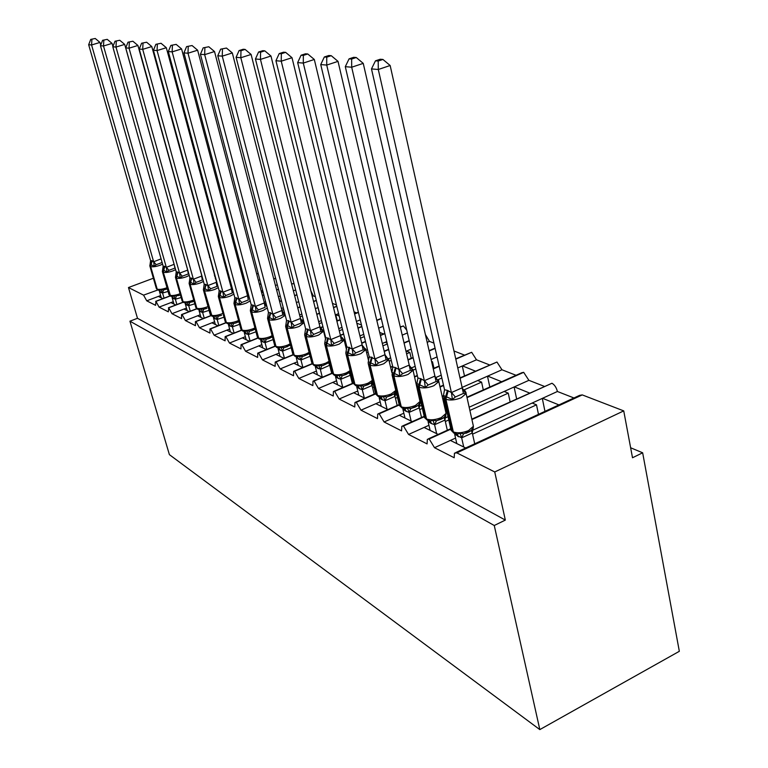 <?xml version="1.0" encoding="UTF-8"?>
<svg xmlns="http://www.w3.org/2000/svg" width="768" height="768" viewBox="0 0 768 768"><rect width="100%" height="100%" fill="white"/><g stroke="black" fill="none" stroke-linecap="round" stroke-linejoin="round"><path stroke-width="1.15" d="M162.864 298.618L158.381 296.4L146.746 300.816L143.558 295.142L128.467 287.539L137.491 318.288L129.946 321.187L169.382 454.637L539.818 729.6L679.334 651.302L642.653 452.794L630.643 447.773M450.778 429.178L429.187 438.979L434.506 447.696L450.394 440.429L465.677 447.974M434.506 447.696L454.195 457.747L454.464 453.149L456.806 452.87L582.25 394.906L579.59 395.366L455.75 452.563M472.56 434.15L536.506 404.832L532.166 403.037L557.405 391.488L573.946 397.968M466.099 433.248L468.106 432.326L463.642 433.738L461.645 437.818L454.675 434.266L456.806 443.597M468.346 432.221L469.68 431.606M472.416 430.358L532.166 403.037M538.483 414.355L536.506 404.832M542.544 398.285L558.922 404.909M424.186 416.765L403.459 426.019L408.557 434.448L424.09 427.459L438.163 434.4M408.557 434.448L427.085 443.904L427.344 439.315L429.187 438.979M445.334 421.517L448.762 419.971M469.882 410.448L508.253 393.149L504.163 391.45L528.893 380.323L544.157 386.304M444.95 418.08L448.013 416.698M469.162 407.194L504.163 391.45M510.096 401.76L508.253 393.149M514.33 386.87L529.44 392.986M399.158 405.034L379.2 413.808L384.096 421.968L399.293 415.229L412.272 421.632M384.096 421.968L401.558 430.877L401.808 426.307L403.459 426.019M419.674 409.584L422.342 408.403M442.858 399.302L443.933 398.822M463.949 389.942L481.584 382.118L477.715 380.515L501.965 369.773L516.058 375.293M419.155 406.445L421.632 405.341M442.157 396.259L443.453 395.683M462.115 387.418L477.715 380.515M483.293 389.923L481.584 382.118M487.69 376.099L501.638 381.734M375.581 393.917L356.294 402.278L360.989 410.17L375.878 403.68L387.85 409.584M360.989 410.17L377.491 418.598L377.722 414.038L379.2 413.808M395.462 398.314L397.45 397.44M438.221 379.622L441.869 378.019M394.858 395.405L396.768 394.57M438.605 380.4L438.797 381.571L435.552 377.674L441.226 375.178M457.766 367.958L476.486 359.798L489.523 364.906M462.49 365.904L475.373 371.117M353.28 383.395L334.627 391.363L339.149 399.024L353.722 392.755L364.79 398.208M339.149 399.024L354.758 406.992L354.96 402.47L356.294 402.278M372.566 387.638L373.958 387.034M413.078 370.176L415.805 369.005M431.722 362.141L432.499 361.805L431.558 361.421M371.933 384.922L373.296 384.336M411.869 367.747L415.181 366.326M433.968 368.246L432.499 361.805M453.965 350.976L464.41 355.066M332.17 373.411L314.102 381.024L318.451 388.464L332.736 382.406L342.97 387.446M318.451 388.464L333.245 396.01L333.418 391.526L334.627 391.363M350.89 377.51L351.744 377.146M389.174 361.238L391.248 360.355M406.598 353.827L409.853 352.445L406.55 351.082L411.168 349.123M350.256 374.966L351.11 374.602M388.598 358.694L390.643 357.83M406.013 351.312L406.55 351.082M411.216 358.301L409.853 352.445M427.181 342.326L429.437 341.366L433.92 343.123M312.163 363.926L294.634 371.222L298.829 378.442L312.826 372.576L322.301 377.251L320.294 369.216L315.36 366.826L317.414 374.842M298.829 378.442L312.854 385.603L313.008 381.168L314.102 381.024M366.595 352.675L368.064 352.061M382.896 345.84L387.341 343.968M382.33 343.459L385.21 342.25L387.12 343.037M366.019 350.294L367.488 349.68M402.211 335.126L407.395 332.957M403.872 342.192L404.688 342.528M293.174 354.902L276.134 361.91L280.186 368.928L293.904 363.245L302.678 367.574M280.186 368.928L293.51 375.734L293.645 371.338L294.634 371.222M345.226 344.486L346.147 344.112M360.49 338.16L364.301 336.586M344.669 342.24L345.59 341.856M359.942 335.914L363.754 334.339M378.662 328.166L383.126 326.314M379.68 332.41L383.472 333.946M275.126 346.31L258.547 353.05L262.454 359.875L275.914 354.374L284.045 358.387M262.454 359.875L275.136 366.346L275.232 362.006L276.134 361.91M339.274 330.787L342.518 329.462M338.746 328.666L341.99 327.331M356.4 321.437L360.23 319.872M356.822 323.165L361.498 325.056M257.952 338.112L241.786 344.611L245.578 351.264L258.768 345.917L266.314 349.642M245.578 351.264L257.645 357.427L257.722 353.136L258.547 353.05M319.162 323.702L321.888 322.598M318.653 321.686L321.389 320.582M335.338 314.938L338.592 313.613M335.904 314.707L339.187 316.032M354.058 311.846L356.707 312.883M241.584 330.288L225.811 336.576L229.478 343.046L242.429 337.862L249.427 341.309M229.478 343.046L240.989 348.922L241.037 344.688L241.786 344.611M300.067 316.886L302.333 315.984M299.578 314.976L301.843 314.064M332.467 303.389L336.442 304.944M225.974 322.819L210.566 328.896L214.118 335.203L226.829 330.163L233.328 333.37M214.118 335.203L225.11 340.819L225.13 336.634L225.811 336.576M281.914 310.339L283.757 309.6M281.434 308.515L283.286 307.776M312.24 296.304L313.306 295.882L315.36 296.688M211.075 315.667L196.003 321.562L199.44 327.715L211.93 322.81L217.958 325.786M199.44 327.715L209.942 333.072L209.942 328.944L210.566 328.896M264.739 303.984L266.102 303.456M264.173 302.294L265.642 301.718M279.869 301.382L279.072 298.349M293.376 290.822L295.661 289.93M196.829 308.822L182.064 314.544L185.405 320.554L197.664 315.782L203.27 318.538M185.405 320.554L195.446 325.68L195.427 321.61L196.003 321.562M248.198 297.178L249.283 297.523M261.638 292.704L263.117 292.128M261.206 291.053L263.002 291.706M247.738 296.294L248.842 295.872M275.443 285.514L277.315 284.784M183.206 302.266L168.72 307.824L171.974 313.69L184.013 309.043L189.216 311.606M171.974 313.69L181.584 318.605L181.536 314.582L182.064 314.544M245.27 287.155L246.394 286.723M244.848 285.581L245.981 285.149M258.384 280.358L259.862 279.792M259.267 283.709L260.266 284.112M170.16 295.978L155.942 301.382L159.091 307.123L170.928 302.592L175.757 304.973M159.091 307.123L168.307 311.827L168.72 307.824M229.642 281.798L230.458 281.482M229.238 280.291L230.054 279.984M242.112 275.366L243.254 274.934M242.534 276.941L243.936 277.507M146.746 300.816L155.587 305.328L155.942 301.382M214.714 276.624L215.251 276.413M214.32 275.184L214.858 274.973M226.589 270.528L227.414 270.211M226.637 270.509L227.597 270.902M239.914 267.139L241.315 267.686M642.653 452.794L632.506 457.757L623.731 410.89L494.736 471.965L505.334 520.08L137.491 318.288M494.736 471.965L456.806 452.87M623.731 410.89L582.25 394.906M223.766 256.694L222.749 256.31M294.192 284.189L293.347 283.536L291.638 284.035M310.858 290.861L313.306 295.882M406.742 330.163L403.373 325.949L400.291 326.947M425.395 334.522L429.437 341.366M476.486 359.798L471.677 352.291L455.722 358.829M501.965 369.773L496.963 362.035L459.984 377.885M528.893 380.323L523.68 372.336L521.789 372.739L466.934 397.229M557.405 391.488C556.397 387.552 554.582 384.806 551.962 383.242L471.821 419.126M241.613 268.79L240.47 269.222M228.394 273.821L227.568 274.128M215.846 278.592L215.309 278.794M128.467 287.539L153.379 278.227M209.424 257.28L209.962 257.078M505.334 520.08L494.256 525.504L129.946 321.187M539.818 729.6L494.256 525.504M158.381 296.4L160.627 295.555M318.019 307.584L319.421 313.152M335.75 314.765L337.248 320.794M462.288 365.99L464.486 375.907M487.478 376.195L489.821 387.014M514.109 386.976L516.605 398.803M542.304 398.4L544.963 411.35M170.928 302.592L173.28 301.699M258.202 273.494L256.714 274.061M244.291 278.832L243.158 279.264M231.11 283.882L230.294 284.198M184.013 309.043L186.461 308.102M275.635 278.323L273.763 279.053M260.976 283.997L259.488 284.573M247.104 289.363L245.971 289.805M197.664 315.782L200.227 314.784M261.331 291.005L262.685 290.486M293.347 283.536L291.677 284.189M278.496 289.334L276.634 290.064M263.885 295.046L262.406 295.622M211.93 322.81L214.608 321.763M278.362 296.717L280.224 295.987M296.918 294.845L294.643 295.747M281.501 300.922L279.648 301.651M226.829 330.163L229.642 329.05M296.4 302.582L298.675 301.68M316.33 300.528L313.584 301.622M300.038 307.018L297.763 307.92M242.429 337.862L245.376 336.682M315.36 308.65L318.106 307.555M336.797 306.384L333.533 307.699M319.555 313.325L316.819 314.429M303.331 319.853L302.198 320.304M258.768 345.917L261.869 344.669M358.426 312.422L354.586 313.987M340.138 319.862L336.883 321.187M322.963 326.851L320.362 327.907M275.914 354.374L279.168 353.04M381.302 318.643L376.819 320.486M361.882 326.63L358.061 328.205M343.67 334.128L340.435 335.453M293.904 363.245L297.341 361.834M403.373 325.949L400.358 327.206M384.883 333.648L380.419 335.51M365.539 341.702L361.738 343.286M312.826 372.576L316.445 371.059M385.21 342.25L386.774 341.597M409.258 340.915L404.083 343.094M388.675 349.584L384.24 351.456M369.254 357.773L367.978 358.32M332.736 382.406L336.557 380.784M435.13 348.422L429.168 350.976M413.194 357.802L408.048 360M392.717 366.547L390.653 367.43M353.722 392.755L357.773 391.018M431.117 359.472L437.069 356.909M471.677 352.291L455.798 359.165M439.21 366.355L433.277 368.918M417.389 375.802L414.643 377.002M375.878 403.68L380.16 401.808M496.963 362.035L460.07 378.259M443.578 385.507L440.054 387.053M399.293 415.229L403.843 413.222M523.68 372.336L467.03 397.632M445.824 407.107L444.749 407.587M424.09 427.459L428.928 425.29M551.962 383.242L471.926 419.578M450.394 440.429L455.549 438.077M168.058 291.456L162.576 293.002L161.299 292.666L159.283 290.448L160.915 289.622L163.44 290.045L167.328 288.883M161.51 260.333L162.096 262.522L156.192 264.71L154.253 266.362L150.115 264.134L149.818 265.853L157.171 289.123C159.197 289.747 162.336 289.334 166.579 287.866L166.992 287.712M95.242 38.486L90.73 39.408L95.242 38.486L99.965 42.432L100.723 45.101M99.965 42.432L91.574 44.976L153.638 261.773L161.011 258.902M91.891 39.494L91.574 44.976L88.666 44.726L150.547 260.419L153.638 261.773M161.28 297.84L159.427 291.35L160.925 292.483L159.427 290.486M164.054 298.157L162.576 293.002M160.915 289.622L162.538 292.858M154.253 266.362L153.686 261.926M150.115 264.134L150.595 260.563M88.666 44.726L90.73 39.408M171.149 296.362L179.002 295.478M174.259 264.806L174.95 268.099L168.941 270.346L166.963 272.035L162.653 269.731L162.365 271.469L169.834 295.229C171.936 295.882 175.152 295.459 179.482 293.962L180.077 293.722M107.232 39.36L102.595 40.301L107.232 39.36L112.061 43.392L112.934 46.493M112.061 43.392L103.507 45.994L166.33 267.35L173.942 264.394M103.814 40.397L103.507 45.994L100.474 45.734L163.142 266.083L166.33 267.35M173.952 304.09L172.08 297.475L173.635 298.646L172.09 296.602M181.152 297.504L175.44 299.194L173.635 298.646M176.88 304.541L175.363 299.194M173.693 295.747L175.325 299.05M166.963 272.035L166.368 267.494M162.653 269.722L163.142 266.083M100.474 45.734L102.595 40.301M194.813 303.802L188.774 305.654L186.893 305.078L185.318 302.995L187.018 302.15L189.638 302.582L194.074 301.181L192.154 301.949M119.76 40.272L115.008 41.232L119.76 40.272L124.694 44.4L115.987 47.059L179.568 273.158L187.642 270.106L188.352 273.926L182.237 276.221L180.211 277.949L175.728 275.568L175.45 277.315L183.043 301.594C185.222 302.285 188.525 301.862 192.931 300.317L193.738 299.99M124.694 44.4L187.757 270.259M116.285 41.328L115.987 47.059L112.81 46.79L176.198 271.69L179.568 273.158M187.171 310.608L185.27 303.859L186.893 305.078M190.262 311.203L188.698 305.654M187.018 302.15L188.659 305.501M180.211 277.949L179.606 273.312M175.738 275.558L176.246 271.834M112.81 46.79L115.008 41.232M209.078 310.358L202.694 312.394L201.158 311.99L199.19 309.677L200.928 308.822L203.606 309.274L206.947 308.342M132.883 41.232L127.997 42.211L132.883 41.232L137.923 45.456L129.043 48.182L193.382 279.235L201.61 276.096L202.349 280.003L196.128 282.365L194.054 284.131L189.389 281.664L189.11 283.421L196.829 308.246C199.104 308.966 202.483 308.534 206.976 306.96L208.013 306.528M137.923 45.456L202.234 277.344M129.331 42.317L129.043 48.182L125.722 47.894L189.917 277.843L193.382 279.235M200.957 317.405L199.037 310.531L200.736 311.779L199.171 309.677M204.23 318.163L202.618 312.394M200.928 308.822L202.579 312.24M194.054 284.131L193.43 279.389M189.398 281.645L189.917 277.843M125.722 47.894L127.997 42.211M212.611 316.387L213.686 316.666L215.472 315.802L218.198 316.253L221.606 315.302M146.621 42.23L141.6 43.238L146.621 42.23L151.786 46.55L142.723 49.354L207.84 285.581L216.211 282.355L216.979 286.358L210.643 288.787L208.522 290.592L203.654 288.038L203.386 289.795L211.238 315.197C213.6 315.946 217.075 315.514 221.654 313.901L222.941 313.344M151.786 46.55L217.056 283.949M143.002 43.344L142.723 49.354L139.238 49.056L204.202 284.122L207.84 285.581M215.366 324.509L213.427 317.491L215.194 318.787L213.955 316.771L215.194 318.787M223.997 317.203L217.248 319.44L215.635 319.008M218.822 325.45L217.171 319.44M215.472 315.802L217.123 319.286M208.522 290.592L207.878 285.744M203.674 288.01L204.202 284.122M139.238 49.056L141.6 43.238M227.712 323.674L228.854 323.971L230.678 323.107L233.472 323.568L236.947 322.579M161.03 43.277L155.875 44.314L161.03 43.277L166.32 47.712L157.075 50.573L222.96 292.224L231.494 288.912L232.291 293.011L225.83 295.507L223.661 297.35L218.582 294.701L218.314 296.467L226.31 322.454C228.778 323.251 232.339 322.819 237.005 321.158L238.56 320.467M166.32 47.712L231.562 288.902L232.675 290.966M157.334 44.419L157.075 50.573L153.427 50.266L219.11 290.534L222.96 292.224M230.429 331.939L228.47 324.778L230.314 326.122L228.758 323.962M239.616 324.346L232.464 326.803L230.314 326.122M234.096 333.062L232.387 326.803M230.678 323.107L232.349 326.65M223.661 297.35L222.998 292.387M218.611 294.662L219.158 290.698M153.427 50.266L155.875 44.314M244.723 331.622L246.614 330.749L249.456 331.219L253.008 330.211M176.16 44.381L170.851 45.437L176.16 44.381L181.584 48.922L172.147 51.869L238.8 299.174L247.488 295.766L248.323 299.971L241.738 302.544L239.51 304.426L234.211 301.68M181.584 48.922L247.565 295.766L248.717 297.888M172.387 45.552L172.147 51.869L168.307 51.542L234.806 297.571L238.8 299.174M246.202 339.725L244.224 332.4L246.144 333.792L244.589 331.613M255.974 331.795L248.4 334.522L246.144 333.792M250.08 341.05L248.323 334.522M246.614 330.749L248.275 334.358M239.51 304.426L238.838 299.347M234.24 301.632L234.806 297.571M168.307 51.542L170.851 45.437M273.139 339.59L265.104 342.605L263.251 342.086L261.379 339.648L263.309 338.765L266.218 339.235L269.846 338.198M192.067 45.542L186.595 46.618L192.067 45.542L197.626 50.198L187.997 53.222L255.408 306.47L264.269 302.966L265.133 307.277L258.422 309.917L256.147 311.846L250.598 309.005L250.339 310.752L251.146 311.712L258.634 338.045C261.312 338.928 265.085 338.486 269.942 336.72L272.102 335.693M197.626 50.198L264.346 302.957L266.726 306.557M188.218 46.742L187.997 53.222L183.955 52.877L251.174 304.618L255.408 306.47M262.723 347.875L260.726 340.387L262.742 341.837L261.187 339.629M266.842 349.43L265.027 342.614M263.309 338.765L264.979 342.442M256.147 311.846L255.446 306.643M250.637 308.938L251.222 304.781M183.955 52.877L186.595 46.618M277.459 347.702L278.87 348.067L280.838 347.174L283.805 347.664L287.51 346.589M282.538 311.875L284.986 315.101L282.787 314.938L275.942 317.664L273.6 319.642L267.792 316.694L267.542 318.422L268.416 319.469L275.99 346.416C278.794 347.338 282.672 346.896 287.635 345.082L290.141 343.843M208.81 46.762L203.174 47.866L208.81 46.762L214.522 51.542L282 310.685L284.986 315.101M214.522 51.542L204.672 54.643L272.842 314.131L281.962 310.512M204.874 48L204.672 54.643L200.419 54.288L268.445 312.355L272.842 314.131M280.061 356.419L278.045 348.768L280.147 350.275L278.611 348.038M291.158 347.731L282.634 351.091L280.147 350.275M284.429 358.234L282.547 351.101M280.838 347.174L282.509 350.928M273.6 319.642L272.89 314.304M267.84 316.608L268.445 312.355M200.419 54.288L203.174 47.866M295.728 356.525L303.61 356.237L309.206 353.654L310.09 356.266L300.97 360.019L296.227 357.571L298.262 365.405M301.104 319.91L303.562 323.155L301.334 322.992L294.355 325.805L291.946 327.84L285.859 324.778L285.619 326.477L286.56 327.629L294.23 355.21C297.158 356.189 301.162 355.738 306.23 353.875L309.11 352.368M226.454 48.048L220.646 49.181L226.454 48.048L232.32 52.954L300.47 318.451L303.562 323.155M232.32 52.954L222.259 56.15L291.168 322.186L300.47 318.451M222.442 49.315L222.259 56.15L217.776 55.766L286.541 320.304L291.168 322.186M302.899 367.488L300.97 360.019M299.251 356.016L300.922 359.846M291.946 327.84L291.216 322.358M285.917 324.672L286.541 320.304M217.776 55.766L220.646 49.181M314.938 365.798L322.848 365.597L329.347 362.362M320.592 328.301L323.117 331.622L320.851 331.478L313.738 334.378L311.261 336.461L304.858 333.283L304.637 334.934L305.654 336.211L312.826 364.176L313.421 364.454C316.483 365.491 320.611 365.05 325.795 363.12L329.078 361.296M245.088 49.411L243.178 49.267L239.078 50.573L240.979 50.717L245.088 49.411L251.107 54.451L319.949 326.794L323.117 331.622M251.107 54.451L240.826 57.734L310.454 330.653L319.949 326.794M240.979 50.717L240.826 57.734L236.093 57.331L305.587 328.675L310.454 330.653M329.674 365.29L320.342 369.398M331.699 373.286L329.722 365.472M318.624 365.309L320.294 369.216M311.261 336.461L310.502 330.835M304.934 333.149L305.587 328.675M236.093 57.331L239.078 50.573M335.174 375.571L336.931 376.022L339.043 375.11L342.221 375.619L346.186 374.448M341.126 337.142L343.709 340.541L341.424 340.406L334.157 343.411L331.613 345.542L324.874 342.25L324.672 343.843L325.776 345.245L333.005 373.901L333.629 374.198C336.845 375.293 341.098 374.851 346.397 372.854L350.131 370.637M264.778 50.842L262.762 50.698L258.566 52.032L260.582 52.186L264.778 50.842L270.97 56.026L340.522 335.789L343.709 340.541M270.97 56.026L260.458 59.414L330.787 339.581L340.474 335.597M260.582 52.186L260.458 59.414L255.446 58.992L325.642 337.488L330.787 339.581M337.565 384.787L335.501 376.579L337.93 378.278L336.422 375.965M350.525 372.25L350.246 375.274L340.829 379.277L337.93 378.278M352.358 383.434L350.323 375.216M342.778 387.35L340.752 379.277M343.19 375.427L349.325 372.73L350.371 371.606M339.043 375.11L340.704 379.094M331.613 345.542L330.835 339.773M324.95 342.067L325.642 337.488M255.446 58.992L258.566 52.032M356.515 385.882L363.84 385.968L367.891 384.749M362.794 346.464L365.453 349.958L363.13 349.834L355.709 352.944L353.098 355.133L345.994 351.715L345.802 353.232L347.002 354.787L354.288 384.163L354.95 384.48C358.32 385.642 362.726 385.19 368.141 383.136L372.336 380.39M285.629 52.358L283.498 52.205L279.206 53.587L281.328 53.75L285.629 52.358L292.003 57.706L362.179 345.072L365.453 349.958M292.003 57.706L281.242 61.19L352.234 349.008L362.131 344.88M281.328 53.75L281.242 61.19L275.933 60.739L346.81 346.79L352.234 349.008M358.819 395.27L356.736 386.861L359.299 388.637L357.802 386.294M372.605 381.475L371.971 385.565L362.362 389.693L359.299 388.637M374.16 394.157L372.048 385.498M364.32 397.978L362.275 389.702M372.518 381.139C372.576 381.83 371.088 383.002 368.054 384.662L364.608 385.824L371.059 383.002L372.538 381.197M360.576 385.45L362.237 389.52M353.098 355.133L352.291 349.2M346.061 351.485L346.81 346.79M275.933 60.739L279.206 53.587M379.056 396.768L381.12 397.296L383.328 396.365L386.669 396.902L390.816 395.635M385.699 356.323L388.416 359.914L386.074 359.798L378.49 363.014L375.802 365.27L368.304 361.728L368.131 363.13L369.437 364.867L376.771 395.002L377.462 395.338C381.014 396.566 385.565 396.115 391.114 393.994L395.789 390.47M307.747 53.971L305.482 53.808L301.085 55.238L303.35 55.402L307.747 53.971L314.314 59.472L385.066 354.893L388.416 359.914M314.314 59.472L303.293 63.082L374.909 358.963L385.018 354.691M303.35 55.402L303.293 63.082L297.658 62.602L369.168 356.621L374.909 358.963M381.264 406.339L379.162 397.709L381.859 399.571L380.381 397.2M395.827 391.094L394.925 396.422L385.104 400.704L381.859 399.571M397.181 405.485L394.992 396.365M387.072 409.2L385.018 400.714M394.925 396.422L394.013 393.859L395.789 391.258C395.856 392.323 394.262 393.744 391.018 395.53L387.264 396.787L394.013 393.859L395.827 390.931M383.328 396.365L384.97 400.522M375.802 365.27L374.966 359.165M368.362 361.44L369.168 356.621M297.658 62.602L301.085 55.238M402.912 408.288L405.139 408.864L407.405 407.923L410.832 408.461L415.085 407.155M410.112 366.778L412.723 370.445L410.352 370.349L402.614 373.68L399.83 376.003L391.91 372.326L400.56 406.464L401.29 406.819C405.034 408.134 409.738 407.683 415.421 405.475L420.307 401.232L420.029 400.051M331.248 55.69L328.829 55.507L324.336 56.986L326.736 57.168L331.248 55.69L338.016 61.363L409.286 365.28L412.723 370.445M338.016 61.363L326.726 65.078L398.918 369.514L409.238 365.078M326.736 57.168L326.726 65.078L320.736 64.57L392.832 367.018L395.366 367.536L398.918 369.514M404.995 418.042L402.883 409.19L405.734 411.139L404.266 408.739M419.194 407.914L418.301 405.36L420.163 402.413C419.942 403.872 418.33 405.408 415.315 407.021L411.245 408.394L418.301 405.36L420.173 402.288L419.194 407.914L409.171 412.358L405.734 411.139M421.536 417.494L419.27 407.846M411.139 421.075L409.075 412.368M420.173 402.288L413.069 370.282L408.106 374.41C402.384 376.589 397.651 377.078 393.907 375.869L396.096 367.862M407.405 407.923L409.037 412.166M399.83 376.003L398.966 369.715M391.958 371.971L392.832 367.018M320.736 64.57L324.336 56.986M428.189 420.49L430.608 421.114L432.922 420.173L436.445 420.72L440.803 419.366M435.629 377.808L438.499 381.61L436.099 381.533L428.189 384.998L425.318 387.379L416.918 383.578L416.794 384.672L418.339 386.851L425.76 418.618L426.538 418.992C430.483 420.384 435.37 419.942 441.178 417.658L446.074 413.366L445.757 411.984M356.256 57.514L353.683 57.322L349.075 58.848L351.638 59.04L356.256 57.514L363.245 63.37L434.966 376.301L438.499 381.61M363.245 63.37L351.686 67.219L424.368 380.688L434.918 376.09M351.638 59.04L351.686 67.219L345.293 66.672L417.907 378.038L420.605 378.614L424.368 380.688M430.138 430.445L428.016 421.354L431.021 423.398L429.571 420.97M444.278 417.206L445.978 414.317L444.912 420.086L434.669 424.704L431.021 423.398M447.331 430.243L444.989 420.019M436.656 433.661L434.582 424.714M432.922 420.173L434.534 424.512M425.318 387.379L424.416 380.899M416.966 383.146L417.907 378.038M345.293 66.672L349.075 58.848M455.021 433.45L457.651 434.131L460.022 433.181L463.642 433.738L468.422 432.144C471.053 431.088 472.714 429.13 473.414 426.269L473.05 424.646M462.922 389.558L465.869 393.466L463.45 393.408L455.347 397.008L452.39 399.466L443.472 395.482M382.934 59.453L380.189 59.251L375.466 60.826L378.202 61.037L382.934 59.453L390.154 65.501L462.25 388.003L465.869 393.466M390.154 65.501L378.298 69.494L451.411 392.563L462.202 387.782M378.202 61.037L378.298 69.494L371.482 68.909L444.538 389.741L447.408 390.374L451.411 392.563M471.648 430.08L473.366 427.085L472.214 433.018L461.741 437.808M474.72 443.798L472.291 432.941M463.728 447.014L461.645 437.818M460.022 433.181L461.606 437.616M452.39 399.466L451.459 392.774M443.645 394.406L444.538 389.741M371.482 68.909L375.466 60.826M143.558 295.142L157.786 289.987M212.65 269.059L213.187 268.858M224.938 264.422L225.763 264.106M158.458 290.237L157.171 289.123L150.682 266.554L152.179 260.842M162.595 264.144L160.128 265.238C155.856 266.688 152.707 267.13 150.682 266.554L151.814 260.678M149.866 265.997L156.298 288.374L157.546 289.891L156.336 288.518M163.44 290.045L162.653 293.002M153.696 261.734L156.192 264.71M162.413 271.632L168.912 294.432L170.602 296.189L163.277 272.218L164.813 266.381M175.632 269.664L172.954 270.883C168.605 272.371 165.379 272.813 163.277 272.218L164.419 266.218M168.95 294.595L170.458 296.112M174.029 298.838L172.022 296.592M176.266 296.179L175.44 299.194M166.387 267.302L168.941 270.346M184.378 302.746L183.043 301.594L176.419 278.122L177.984 272.16M189.235 275.414L186.336 276.778C181.901 278.304 178.598 278.746 176.419 278.122L177.581 271.987M175.498 277.507L182.064 300.739L183.667 302.486M187.306 305.27L185.635 303.12L183.408 302.381L182.112 300.931M189.638 302.582L188.774 305.654M179.626 273.12L182.237 276.221M198.182 309.418L196.829 308.246L190.128 284.285L191.741 278.198M203.453 281.405L200.314 282.931C195.792 284.496 192.403 284.947 190.128 284.285L191.318 278.016M189.168 283.632L195.792 307.325L197.462 309.149M203.606 309.274L202.694 312.394M193.45 279.187L196.128 282.365M203.453 290.045L210.134 314.198L212.035 316.214L204.47 290.726L206.112 284.506M218.323 287.645L214.925 289.363C210.317 290.966 206.832 291.418 204.47 290.726L205.68 284.314M210.202 314.448L211.882 316.118M218.198 316.253L217.248 319.44M207.898 285.533L210.643 288.787M218.39 296.746L225.139 321.389L227.126 323.501L226.31 322.454L219.475 297.475L221.155 291.11M233.885 294.144L230.208 296.093C225.504 297.734 221.923 298.195 219.475 297.475L219.014 297.264L220.694 290.909M232.195 290.314L232.896 290.486L232.147 290.227M232.358 290.333L232.915 290.544M225.216 321.667L226.954 323.395M230.774 326.342L228.845 323.971M233.472 323.568L232.464 326.803M223.018 292.176L225.83 295.507M232.272 290.429L232.829 290.534M243.514 331.306L242.093 330.067C244.656 330.902 248.323 330.47 253.085 328.752L254.928 327.907M250.195 300.931L246.221 303.139C241.421 304.838 237.744 305.299 235.181 304.531L236.918 298.022M234.038 303.773L240.845 328.906L242.093 330.067L235.181 304.531L233.952 303.446L234.221 301.68M236.429 297.811L234.701 304.32L241.613 329.837L242.736 331.018M248.15 297.101L249.005 297.446M248.304 297.197L249.283 297.542M246.634 334.032L244.954 331.718L242.429 330.893L240.931 329.232M249.456 331.219L248.4 334.522M238.858 299.126L241.738 302.544M248.285 297.312L248.794 297.408M260.083 339.302L258.634 338.045L251.654 311.933L253.43 305.27M267.293 307.987L263.011 310.531C258.115 312.278 254.333 312.749 251.654 311.933L251.146 311.712L252.931 305.05M250.445 311.126L257.309 336.787L259.286 339.005M263.251 342.086L262.742 341.837M264.97 304.378L265.738 304.646M266.218 339.235L265.104 342.605M255.466 306.422L258.422 309.917M267.658 318.854L274.579 345.043L276.845 347.52L275.99 346.416L268.944 319.709L270.778 312.874M285.245 315.302L280.637 318.288C275.635 320.083 271.738 320.563 268.944 319.709L268.416 319.469L270.24 312.643M284.611 312.95L283.306 312.202M283.632 312.317L282.682 312.096M274.675 345.466L276.643 347.395M280.685 350.534L278.707 348.048M283.805 347.664L282.634 351.091M290.506 345.226L290.698 345.965M272.909 314.074L275.942 317.664M281.875 310.512L282.787 314.938M285.754 326.976L292.714 353.722L295.094 356.333L294.23 355.21L287.117 327.878L288.998 320.87M304.042 322.656L299.174 326.448C294.058 328.301 290.045 328.771 287.117 327.878L286.56 327.629L288.442 320.63M301.075 319.882L301.757 320.141M301.056 319.834L302.102 320.266L301.19 320.054M292.829 354.192L294.883 356.198M299.002 359.414L297.226 356.918M298.435 359.136L296.909 356.88M302.294 356.506L301.046 360.01M291.235 322.128L294.355 325.805M300.384 318.451L301.334 322.992M304.781 335.51L311.798 362.832L314.294 365.616L313.421 364.454L306.24 336.47L308.179 329.29M323.443 330.595L323.568 331.162L318.672 335.03C313.45 336.941 309.302 337.421 306.24 336.47L305.654 336.211L307.594 329.03M325.651 339.389L323.568 331.162L321.178 328.502M321.533 328.618L320.669 328.426M311.923 363.379L314.074 365.472M318.269 368.746L316.56 366.221M317.674 368.458L316.157 366.173M321.734 365.818L320.419 369.389M328.79 362.87L329.654 365.53M310.531 330.595L313.738 334.378M319.862 326.803L320.851 331.478M324.835 344.515L331.891 372.413L334.522 375.379L333.629 374.198L326.39 345.533L328.387 338.15M344.006 339.485L344.15 340.138L339.226 344.083C333.888 346.051 329.606 346.531 326.39 345.533L325.776 345.245L327.763 337.882M341.069 337.046L341.626 337.306M341.059 337.027L342 337.43L341.194 337.248M332.026 373.046L334.282 375.226M338.554 378.586L336.595 375.984M342.221 375.619L340.829 379.277M350.381 371.664L349.325 372.73L350.246 375.274M330.854 339.523L334.157 343.411M340.387 335.606L341.424 340.406M345.994 354.01L353.078 382.512L355.853 385.69L354.95 384.48L347.654 355.085L349.709 347.51M365.702 348.874L365.856 349.622L360.912 353.635C355.45 355.67 351.034 356.15 347.654 355.085L347.002 354.787L349.056 347.222M368.544 360.653L365.856 349.622L363.206 346.589M363.6 346.723L362.851 346.541M353.232 383.242L355.603 385.526M359.952 388.954L358.022 386.333M363.84 385.968L362.362 389.693M372.547 381.245L371.059 383.002L371.971 385.565M352.31 348.95L355.709 352.944M362.045 344.89L363.13 349.834M368.352 364.042L375.456 393.168L378.384 396.576L377.462 395.338L370.128 365.184L372.25 357.398M388.627 358.781L388.79 359.654L383.837 363.725C378.25 365.827 373.68 366.317 370.128 365.184L369.437 364.867L371.549 357.091M391.862 372.499L388.79 359.654L385.997 356.4M386.419 356.534L385.728 356.371M375.619 394.013L378.115 396.394M382.56 399.907L381.11 397.296M386.669 396.902L385.104 400.704M374.986 358.906L378.49 363.014M384.931 354.701L386.074 359.798M392.006 374.659L399.12 404.419L402.221 408.086L401.29 406.819L393.907 375.869L393.168 375.542L395.366 367.536M412.886 369.274L413.069 370.282L410.554 366.922M399.312 405.398L401.942 407.894M406.474 411.504L404.563 408.797M410.832 408.461L409.171 412.358M398.995 369.446L402.614 373.68M409.152 365.088L410.352 370.349M402.768 425.875L424.195 416.304L427.488 420.288L426.538 418.992L419.117 387.206L421.382 378.96M444.912 420.086L444.038 417.542L436.656 420.691L441.072 419.213C443.981 417.984 445.642 416.035 446.074 413.366L438.797 381.571L433.843 385.738C427.978 388.003 423.072 388.483 419.117 387.206L418.339 386.851L420.605 378.614M436.512 379.018L437.078 379.68M436.147 377.933L435.61 377.779M424.397 417.466L427.181 420.086M431.808 423.782L429.917 421.037M436.445 420.72L434.669 424.704M424.445 380.621L428.189 384.998M434.832 376.099L436.099 381.533M443.722 397.882L450.806 428.928L453.475 432.845L454.301 433.248L453.341 431.914C457.517 433.402 462.576 432.96 468.538 430.589L473.414 426.269L466.128 393.581L461.174 397.776C455.165 400.118 450.067 400.608 445.891 399.235L448.243 390.739M447.408 390.374L445.066 398.861L452.515 431.52L453.341 431.914L445.891 399.235L443.386 396.413L443.635 394.982M464.371 391.027L463.834 390.806M465.917 392.218L466.128 393.581C465.523 391.104 464.582 389.779 463.306 389.616L462.874 389.482M451.027 430.262L453.974 433.027M458.698 436.819L456.826 434.026M457.862 436.416L456.432 433.949M463.642 433.738L471.35 430.483L472.214 433.018M451.488 392.496L455.347 397.008M462.106 387.792L463.45 393.408M155.664 301.354L170.006 295.891M215.28 278.669L215.818 278.467M227.539 274.003L228.355 273.696M240.442 269.098L241.574 268.666M168.432 307.786L183.053 302.17M230.256 284.064L231.072 283.747M243.12 279.13L244.253 278.698M256.685 273.926L258.163 273.36M181.747 314.496L196.685 308.717M245.933 289.661L247.066 289.219M259.45 284.429L260.938 283.853M273.725 278.899L275.597 278.179M195.667 321.514L210.931 315.552M262.368 295.459L263.837 294.883M276.595 289.91L278.448 289.181M210.211 328.838L225.83 322.685M279.61 301.478L281.462 300.749M294.595 295.574L296.88 294.672M225.427 336.518L241.44 330.134M297.715 307.728L299.99 306.826M313.536 301.43L316.282 300.336M241.382 344.554L257.808 337.939M301.939 320.189L303.274 319.651M316.771 314.227L319.507 313.123M333.485 307.498L336.749 306.182M258.106 352.982L274.992 346.118M320.266 327.706L322.906 326.63M336.835 320.966L340.08 319.642M354.528 313.766L358.368 312.202M275.674 361.834L293.04 354.682M340.378 335.213L343.613 333.888M357.994 327.965L361.824 326.39M376.762 320.246L381.245 318.403M294.134 371.136L312.038 363.686M361.67 343.018L365.482 341.434M380.362 335.242L384.816 333.389M313.574 380.928L332.054 373.133M367.901 358.032L369.264 357.456M384.173 351.168L388.608 349.296M404.016 342.806L409.19 340.627M334.061 391.258L353.165 383.098M390.576 367.114L392.65 366.23M407.971 359.683L413.117 357.485M429.091 350.659L435.062 348.115M355.69 402.154L375.475 393.581M414.557 376.656L417.312 375.466M433.2 368.582L439.133 366.01M378.557 413.674L399.11 404.64M439.968 386.678L443.491 385.133M444.653 407.174L445.728 406.694M428.458 438.806L450.758 428.688M167.328 288.893L166.598 289.181M157.546 289.891L159.293 290.448M178.963 295.488L179.491 295.296M192.106 301.968L192.931 301.67M195.85 307.536L197.194 309.043L199.19 309.677M235.382 323.126L238.886 321.658M235.45 323.107L238.886 321.686M251.203 330.826L255.245 329.088M251.27 330.806L255.254 329.126M267.802 338.89L272.419 336.864M257.395 337.152L258.96 338.88L261.389 339.648M267.869 338.87L272.429 336.902M285.235 347.357L290.438 344.976M285.293 347.338L290.458 345.034M303.562 356.246L309.389 353.462M303.888 322.032L302.102 320.266M303.61 356.227L309.408 353.53M322.848 365.597L329.338 362.323M322.886 365.587L329.357 362.41M343.171 375.437L346.32 374.371L350.352 371.558M342 337.43L344.15 340.138L346.531 349.757M363.533 347.482L363.955 347.971M386.477 357.389L386.938 357.936M404.582 408.787L405.139 408.864M410.755 367.872L411.274 368.486M417.091 385.92L424.195 416.323M429.955 421.027L430.608 421.114M444.038 417.542L445.814 415.344M456.902 434.026L457.651 434.131M471.35 430.483L473.078 428.486"/></g></svg>
